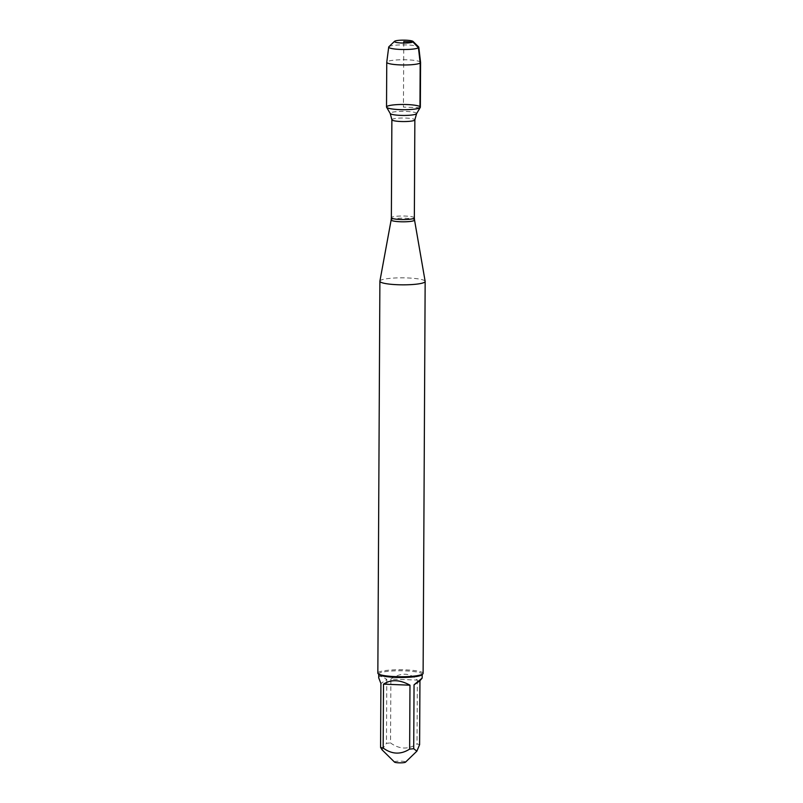 <?xml version="1.0" encoding="UTF-8"?>
<svg xmlns="http://www.w3.org/2000/svg" width="803" height="803" viewBox="0 0 803 803"><rect width="100%" height="100%" fill="white"/><g stroke="black" fill="none" stroke-linecap="round" stroke-linejoin="round"><path stroke-width="0.6" stroke-dasharray="4.01 3.01" d="M379.899 281.11A22.635 3.503 -179.7 0 1 380.431 280.458A22.635 3.503 -179.7 0 1 404.702 277.858A22.635 3.503 -179.7 0 1 425.148 281.351M423.111 673.366A22.635 3.503 0.3 0 0 402.955 669.772A22.635 3.503 0.3 0 0 378.384 672.372A22.635 3.503 0.3 0 0 377.842 673.125M394.514 762.097A5.561 0.863 -179.7 0 1 394.584 761.776A5.561 0.863 -179.7 0 1 399.352 761.134A5.561 0.863 -179.7 0 1 405.003 761.635A5.561 0.863 -179.7 0 1 405.505 762.157M390.87 679.057C401.099 672.262 409.921 672.613 417.359 680.101L390.87 679.057L390.539 742.946C399.332 749.329 408.155 749.681 417.018 744A21.731 3.363 -179.7 0 1 419.608 744.642M417.359 680.101L417.018 744M382.047 749.791L386.464 743.327A21.731 3.363 -179.7 0 1 390.539 742.946M378.715 677.822L379.237 676.588C380.391 675.885 382.911 676.839 386.805 679.438L380.913 683.504M386.805 679.438L386.464 743.327M421.926 674.771A21.731 3.363 0.3 0 0 422.197 674.249A21.731 3.363 0.3 0 0 402.855 670.806A21.731 3.363 0.3 0 0 379.257 673.295A21.731 3.363 0.3 0 0 378.735 674.028A21.731 3.363 0.3 0 0 379.006 674.55M420.35 107.18A16.913 2.62 0.3 0 0 405.294 104.5A16.913 2.62 0.3 0 0 386.926 106.438A16.913 2.62 0.3 0 0 386.524 107M420.581 62.403A16.913 2.62 0.3 0 0 405.364 59.773A16.913 2.62 0.3 0 0 387.166 61.711A16.913 2.62 0.3 0 0 386.765 62.222M388.893 46.755A15.046 2.329 -179.7 0 1 389.064 46.614A15.046 2.329 -179.7 0 1 404.22 44.878A15.046 2.329 -179.7 0 1 418.614 46.915M419.949 107.743L403.437 107.09L403.779 43.051M391.161 219.892A11.694 1.807 -179.7 0 1 391.432 219.55A11.694 1.807 -179.7 0 1 403.969 218.205A11.694 1.807 -179.7 0 1 414.529 220.012M414.348 217.844A11.493 1.777 0.3 0 0 402.865 216.007A11.493 1.777 0.3 0 0 391.362 217.723M391.874 119.727A11.493 1.777 -179.7 0 1 403.377 118.011A11.493 1.777 -179.7 0 1 414.86 119.848M416.576 113.655A13.229 2.048 0.3 0 0 403.417 111.356A13.229 2.048 0.3 0 0 390.228 113.514"/><path stroke-width="1.2" d="M425.148 281.351A22.635 3.503 -179.7 0 1 425.158 281.451A22.635 3.503 -179.7 0 1 402.504 284.834A22.635 3.503 -179.7 0 1 379.889 281.211A22.635 3.503 -179.7 0 1 379.899 281.11L391.161 219.892A11.694 1.807 -179.7 0 0 401.41 221.789A11.694 1.807 -179.7 0 0 414.258 220.454A11.694 1.807 -179.7 0 0 414.529 220.012L425.148 281.351M419.949 107.743A16.913 2.62 0.3 0 0 420.28 107.411A16.913 2.62 0.3 0 0 403.447 104.47A16.913 2.62 0.3 0 0 386.594 107.241A16.913 2.62 0.3 0 0 402.343 109.69A16.913 2.62 0.3 0 0 419.949 107.743L420.18 63.015L418.433 47.779L412.933 41.957L403.779 41.595L403.779 43.051M379.889 281.211L377.842 673.125A22.635 3.503 0.3 0 0 378.113 673.677A22.635 3.503 0.3 0 0 399.764 676.738A22.635 3.503 0.3 0 0 422.569 674.118A22.635 3.503 0.3 0 0 422.83 673.908A22.635 3.503 0.3 0 0 423.111 673.366L425.158 281.451M419.949 680.743L422.177 678.053L414.047 684.808L419.949 680.743L419.608 744.642L416.867 751.176L405.505 762.157A5.561 0.863 -179.7 0 1 400.004 762.85A5.561 0.863 -179.7 0 1 394.514 762.097L382.047 749.801L380.572 747.392L380.913 683.504L378.715 677.822L378.735 674.289M414.047 684.808L413.716 748.707A21.731 3.363 -179.7 0 1 409.64 749.089C400.787 754.77 391.954 754.418 383.161 748.035A21.731 3.363 -179.7 0 1 380.572 747.392M416.867 751.176L413.716 748.707M409.982 685.19C399.824 679.589 390.991 679.238 383.503 684.146L409.982 685.19L409.64 749.089M383.503 684.146L383.161 748.035M378.113 673.677L379.006 674.55A21.731 3.363 0.3 0 0 400.456 677.501A21.731 3.363 0.3 0 0 421.926 674.771L422.83 673.908M388.712 47.076L386.765 62.222A16.913 2.62 0.3 0 0 386.755 62.273L386.524 107A16.913 2.62 0.3 0 0 403.427 109.71A16.913 2.62 0.3 0 0 420.35 107.18L420.581 62.453A16.913 2.62 0.3 0 0 420.581 62.403L418.795 47.226A15.046 2.329 -179.7 0 1 418.433 47.779A15.046 2.329 -179.7 0 1 401.962 49.495A15.046 2.329 -179.7 0 1 388.712 47.076A15.046 2.329 -179.7 0 1 388.893 46.755L394.524 41.324A9.375 1.455 0.3 0 0 403.779 43.051A9.375 1.455 0.3 0 0 413.043 41.425A9.375 1.455 0.3 0 0 404.07 40.15A9.375 1.455 0.3 0 0 394.624 41.234A9.375 1.455 0.3 0 0 394.524 41.324M386.755 62.273A16.913 2.62 0.3 0 0 403.658 64.983A16.913 2.62 0.3 0 0 420.581 62.453M413.043 41.425L418.614 46.915A15.046 2.329 -179.7 0 1 418.795 47.226M391.874 119.727L391.362 217.723A11.493 1.777 0.3 0 0 401.6 219.54A11.493 1.777 0.3 0 0 414.077 218.225A11.493 1.777 0.3 0 0 414.348 217.844L414.86 119.848A11.493 1.777 -179.7 0 1 414.589 120.229A11.493 1.777 -179.7 0 1 402.112 121.544A11.493 1.777 -179.7 0 1 391.874 119.727L390.228 113.514A13.229 2.048 0.3 0 0 402.554 115.431A13.229 2.048 0.3 0 0 416.315 113.906A13.229 2.048 0.3 0 0 416.576 113.655L420.28 107.411M390.228 113.514L386.594 107.241M414.86 119.848L416.576 113.655M414.529 220.012L414.348 217.844M391.362 217.723L391.161 219.892M422.197 674.52L422.177 678.053"/></g></svg>
